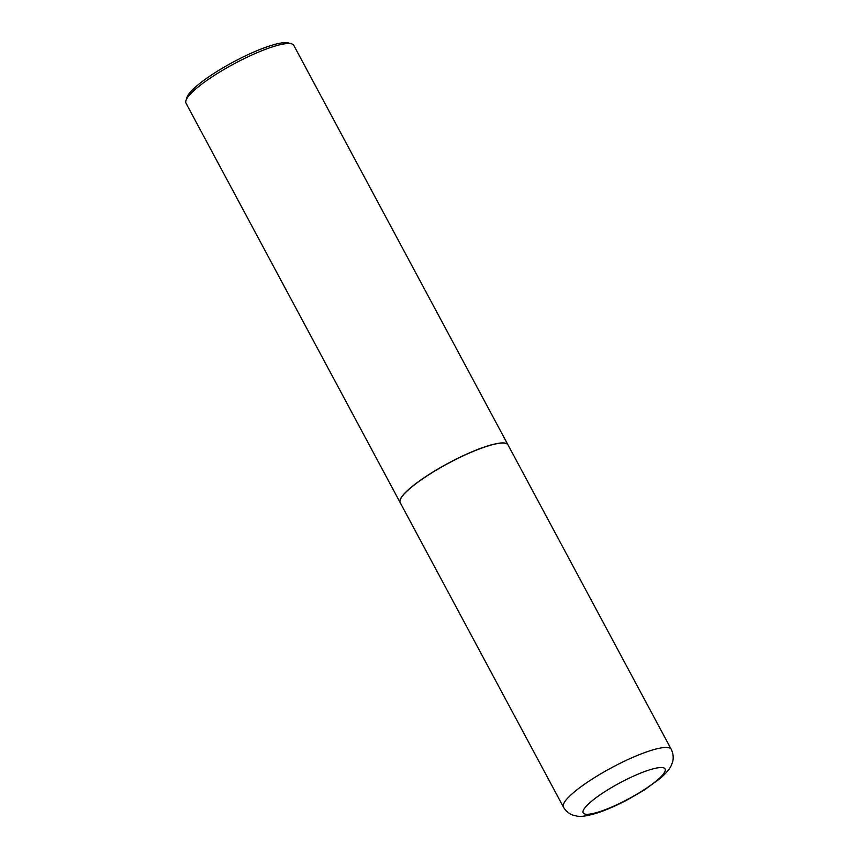 <?xml version="1.0" encoding="UTF-8"?>
<svg xmlns="http://www.w3.org/2000/svg" width="859" height="859" viewBox="0 0 859 859"><rect width="100%" height="100%" fill="white"/><g stroke="black" fill="none" stroke-linecap="round" stroke-linejoin="round"><path stroke-width="1.29" d="M484.186 447.217A61.161 11.983 -28.2 0 1 508.013 444.898L671.244 749.327A61.161 11.983 -28.2 0 0 647.418 751.636A61.161 11.983 -28.2 0 0 589.317 780.949A61.161 11.983 -28.2 0 0 563.45 807.127L400.219 502.698A61.161 11.983 -28.2 0 1 426.085 476.52A61.161 11.983 -28.2 0 1 484.186 447.217M400.197 502.644A61.161 11.983 -28.2 0 1 400.165 502.59A61.161 11.983 -28.2 0 1 408.981 489.179A61.161 11.983 -28.2 0 1 467.038 453.949A61.161 11.983 -28.2 0 1 507.959 444.79A61.161 11.983 -28.2 0 1 507.991 444.844M400.165 502.59L186.006 103.187A61.161 11.983 -28.2 0 1 185.963 100.492A61.161 11.983 -28.2 0 1 194.821 89.776A61.161 11.983 -28.2 0 1 247.532 57.016A61.161 11.983 -28.2 0 1 291.588 43.863A61.161 11.983 -28.2 0 1 293.799 45.387L507.959 444.79M185.963 100.492L187.004 97.282A58.67 11.5 -28.2 0 1 195.498 87.006A58.67 11.5 -28.2 0 1 246.071 55.567A58.67 11.5 -28.2 0 1 288.334 42.95L291.588 43.863M647.01 770.706A46.483 9.105 -28.2 0 1 658.423 779.134A46.483 9.105 -28.2 0 1 601.3 811.111A46.483 9.105 -28.2 0 1 589.886 802.682A46.483 9.105 -28.2 0 1 647.01 770.706M563.45 807.127C567.165 813.602 573.361 815.374 573.672 815.352L576.84 816.05C581.071 817.059 588.544 815.814 599.26 812.313C608.365 809.146 618.115 804.786 628.52 799.224L644.551 789.829L660.184 778.447C671.781 768.279 671.416 764.435 672.457 762.362C672.651 762.105 674.583 755.984 671.244 749.327"/></g></svg>

